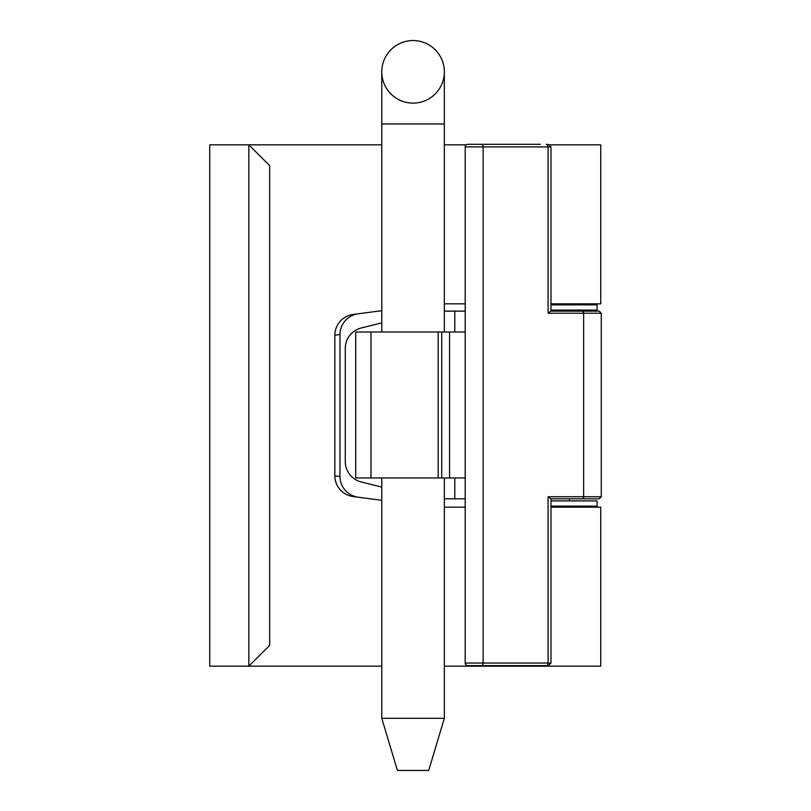 <?xml version="1.0" encoding="UTF-8"?>
<svg xmlns="http://www.w3.org/2000/svg" width="811" height="811" viewBox="0 0 811 811"><rect width="100%" height="100%" fill="white"/><g stroke="black" fill="none" stroke-linecap="round" stroke-linejoin="round"><path stroke-width="1.22" d="M444.337 666.176L475.621 666.176L475.621 665.659M475.621 666.176L600.748 666.176L600.748 507.169L550.993 507.169M550.993 303.831L600.748 303.831L600.748 144.824L549.949 144.824M444.337 507.169L465.2 507.169M358.32 313.786A21.066 20.853 172.5 0 0 339.981 334.507L339.981 476.493L334.852 475.814A21.066 20.853 -172.5 0 0 353.19 496.545L381.778 500.306M334.852 475.814L334.852 335.186A21.066 20.853 172.5 0 1 353.19 314.455L381.778 310.694M465.2 303.831L444.337 303.831M381.778 666.176L248.835 666.176L248.835 144.824L209.735 144.824L209.735 666.176L248.835 666.176L269.688 645.323L269.688 165.677L248.835 144.824L381.778 144.824M444.337 144.824L466.234 144.824M358.32 497.214A21.066 20.853 -172.5 0 1 339.981 476.493M550.993 304.875L597.099 304.875L597.099 310.096L550.993 310.096M550.993 500.904L597.099 500.904L597.099 506.125L550.993 506.125M381.778 487.097L361.199 481.947A20.974 20.853 14 0 1 345.283 461.662L345.283 348.304A20.974 20.853 -14 0 1 361.199 328.009L381.778 322.869M582.136 311.13A2.088 1.5 90 0 1 583.646 313.218L548.074 313.218L550.912 311.13L599.187 311.13L601.265 313.218L601.265 496.737L599.187 498.826L550.912 498.826L548.074 496.737L601.265 496.737M441.731 331.993L441.731 477.973L465.2 477.973L465.2 331.993L355.715 331.993L355.715 477.973L438.173 477.973L438.173 331.993M548.074 313.218L548.074 146.903L550.993 146.903L550.993 311.13L569.464 311.13L569.464 310.096M444.337 311.13L454.768 311.13L454.768 331.993M540.308 144.297L467.805 144.297A2.605 2.605 0 0 0 465.2 146.903L465.2 311.13L454.768 311.13M441.731 477.973L438.173 477.973M477.811 144.297L467.805 144.297A2.605 2.605 0 0 0 465.2 146.903L465.2 663.053A2.605 2.605 0 0 0 467.805 665.659L548.378 665.659L467.805 665.659A2.605 2.605 0 0 1 465.2 663.053L465.2 477.973M465.2 311.13L465.2 331.993M465.2 498.826L454.768 498.826L454.768 477.973M444.337 498.826L454.768 498.826M546.198 665.659A2.605 1.875 -90 0 0 548.074 663.053L550.993 663.053L550.993 498.826L569.464 498.826L569.464 500.904M355.715 331.993L355.715 477.973M449.558 477.973L449.558 331.993M381.778 718.313L397.42 770.45L428.705 770.45L444.337 718.313L381.778 718.313L381.778 477.973M413.063 40.55A31.284 31.284 0 0 1 440.15 87.476A31.284 31.284 0 0 1 385.965 87.476A31.284 31.284 0 0 1 413.063 40.55M339.981 334.507L334.852 335.186M370.982 331.993L370.982 477.973M546.198 144.297A2.605 1.875 -90 0 1 548.074 146.903L483.133 146.903L483.133 663.053L465.2 663.053M548.074 496.737L548.074 663.053L483.133 663.053A2.605 1.875 90 0 1 481.258 665.659M601.265 313.218L583.646 313.218L583.646 496.737A2.088 1.5 90 0 1 582.136 498.826M481.258 144.297A2.605 1.875 90 0 1 483.133 146.903L465.2 146.903M444.337 331.993L444.337 123.971L381.778 123.971L381.778 71.834M550.993 146.903L548.378 144.297M550.993 663.053L548.378 665.659M569.464 303.831L569.464 304.875M569.464 506.125L569.464 507.169M444.337 718.313L444.337 477.973M381.778 331.993L381.778 123.971M444.337 123.971L444.337 71.834"/></g></svg>

